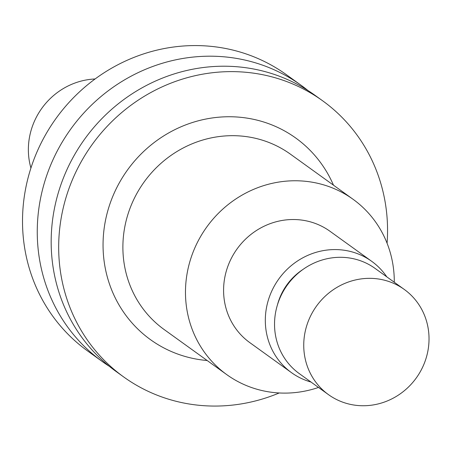 <?xml version="1.0" encoding="UTF-8"?>
<svg xmlns="http://www.w3.org/2000/svg" width="451" height="451" viewBox="0 0 451 451"><rect width="100%" height="100%" fill="white"/><g stroke="black" fill="none" stroke-linecap="round" stroke-linejoin="round"><path stroke-width="0.68" d="M328.491 394.648L299.284 373.608A64.831 61.477 -54.2 0 1 274.546 322.854A64.831 61.477 -54.2 0 1 309.927 265.103A64.831 61.477 -54.2 0 1 375.063 268.401L404.276 289.441A64.831 61.477 -54.2 0 1 416.267 377.977A64.831 61.477 -54.2 0 1 328.491 394.648A64.831 61.477 -54.2 0 1 303.754 343.893A64.831 61.477 -54.2 0 1 339.135 286.148A64.831 61.477 -54.2 0 1 404.276 289.441M109.328 366.313A170.179 161.385 -54.2 0 1 102.23 361.499L87.488 350.878A170.179 161.385 -54.2 0 1 22.55 217.647A170.179 161.385 -54.2 0 1 115.433 66.06A170.179 161.385 -54.2 0 1 286.419 74.714L301.161 85.329A170.179 161.385 -54.2 0 1 307.977 90.538M277.416 304.977A58.078 55.073 -54.2 0 1 303.044 269.399M311.004 382.048A68.608 65.068 -54.2 0 1 291.509 372.667A68.608 65.068 -54.2 0 1 265.329 318.953A68.608 65.068 -54.2 0 1 302.773 257.837A68.608 65.068 -54.2 0 1 371.714 261.326A68.608 65.068 -54.2 0 1 386.789 276.846M291.509 372.667L249.781 342.608A68.608 65.068 -54.2 0 1 223.6 288.894A68.608 65.068 -54.2 0 1 261.05 227.778A68.608 65.068 -54.2 0 1 329.985 231.267L371.714 261.326M318.502 387.454A108.048 102.467 -54.2 0 1 226.729 374.606A108.048 102.467 -54.2 0 1 185.496 290.016A108.048 102.467 -54.2 0 1 244.476 193.772A108.048 102.467 -54.2 0 1 353.037 199.263A108.048 102.467 -54.2 0 1 394.287 282.247M226.729 374.606L164.136 329.523A108.048 102.467 -54.2 0 1 122.909 244.932A108.048 102.467 -54.2 0 1 181.883 148.683A108.048 102.467 -54.2 0 1 290.444 154.18L353.037 199.263M207.178 360.524A124.256 117.835 -54.2 0 1 103.076 242.384A124.256 117.835 -54.2 0 1 200.238 120.304A124.256 117.835 -54.2 0 1 333.486 185.181M279.22 392.968A170.179 161.385 -54.2 0 1 123.653 376.929A170.179 161.385 -54.2 0 1 58.715 243.698A170.179 161.385 -54.2 0 1 151.598 92.111A170.179 161.385 -54.2 0 1 322.583 100.759A170.179 161.385 -54.2 0 1 387.076 243.236M123.653 376.929L116.138 371.517A170.179 161.385 -54.2 0 1 51.205 238.286A170.179 161.385 -54.2 0 1 144.089 86.699A170.179 161.385 -54.2 0 1 315.074 95.353L322.583 100.759M102.23 361.499A170.179 161.385 -54.2 0 1 37.292 228.268A170.179 161.385 -54.2 0 1 130.181 76.681A170.179 161.385 -54.2 0 1 301.161 85.329M30.922 168.043A68.546 65 -54.2 0 1 28.379 148.221A68.546 65 -54.2 0 1 95.088 78.97"/></g></svg>
